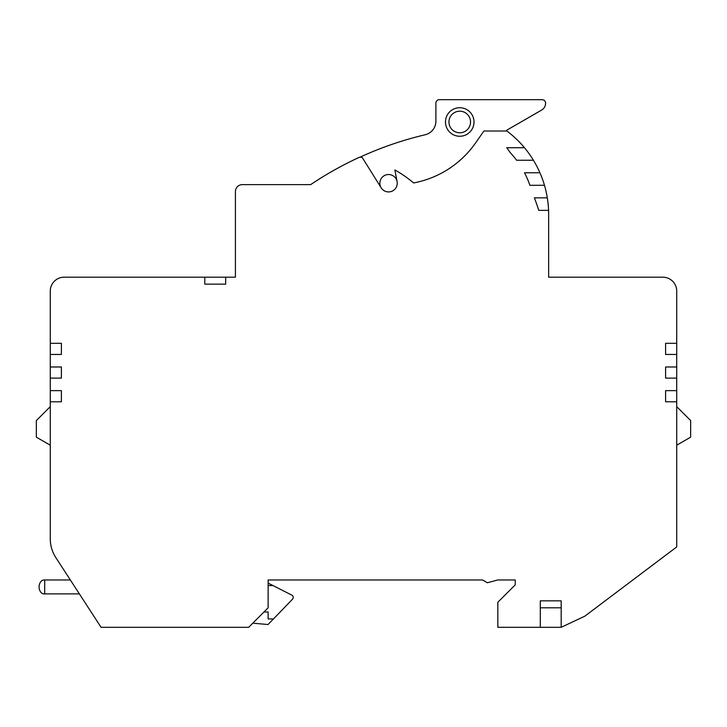 <?xml version="1.0" encoding="UTF-8"?>
<svg xmlns="http://www.w3.org/2000/svg" width="727" height="727" viewBox="0 0 727 727"><rect width="100%" height="100%" fill="white"/><g stroke="black" fill="none" stroke-linecap="round" stroke-linejoin="round"><path stroke-width="1.09" d="M561.18 627.31L561.18 600.856L540.297 600.856L540.297 627.31L561.18 627.31L584.844 616.169L676.728 546.931L676.728 291.109A13.922 13.922 0 0 0 662.806 277.187L548.649 277.187L548.649 214.547A104.406 104.406 0 0 0 506.892 131.014L483.918 131.014L475.485 143.055A97.445 97.445 0 0 1 413.608 182.94A119.719 119.719 0 0 0 394.843 169.936L397.096 181.559A8.697 8.697 0 0 0 385.374 175.125A8.697 8.697 0 0 0 388.554 191.919A8.697 8.697 0 0 0 397.096 181.559M225.679 284.148L204.796 284.148L225.679 284.148L225.679 277.187L64.194 277.187A13.922 13.922 0 0 0 50.272 291.109L50.272 538.752A34.805 34.805 0 0 0 55.888 557.709L101.08 627.31L248.652 627.31L268.136 607.817L268.136 579.973L482.574 579.973L487.399 582.763L497.786 579.973L515.243 579.973L515.243 584.844L497.841 602.247L497.841 627.31L540.297 627.31M263.965 611.998L268.136 611.998L268.136 618.959L273.443 618.959L292.418 599.312A2.781 2.781 0 0 0 292.418 595.44L268.136 583.072M381.175 187.83L362.237 157.514A119.719 119.719 0 0 0 361.074 157.259A3.481 3.481 0 0 0 358.893 157.505A348.033 348.033 0 0 0 310.683 184.613L242.382 184.613A6.961 6.961 0 0 0 235.421 191.574L235.421 277.187L225.679 277.187M310.683 184.613L246.562 184.613M506.565 131.014L506.565 130.315L541.597 110.095A7.988 7.988 0 0 0 545.595 103.17A3.481 3.481 0 0 0 542.115 99.69L439.372 99.69A3.481 3.481 0 0 0 435.891 103.17L435.891 121.209A13.922 13.922 0 0 1 425.168 134.759A348.033 348.033 0 0 0 359.901 157.214A3.481 3.481 0 0 0 358.893 157.505M506.565 130.315L541.597 110.095L506.565 130.315M447.387 129.124A14.267 14.267 0 0 1 452.603 109.632A14.267 14.267 0 0 1 472.096 114.857A14.267 14.267 0 0 1 466.879 134.35A14.267 14.267 0 0 1 447.387 129.124M524.467 147.717L506.71 147.717A212.302 212.302 0 0 1 510.318 152.715A90.484 90.484 0 0 1 516.633 160.249L533.427 160.249M539.934 172.781L524.521 172.781A90.484 90.484 0 0 1 529.883 185.303L544.478 185.303M547.304 197.835L534.363 197.835A212.302 212.302 0 0 1 538.762 210.367L548.567 210.367M676.728 343.317L665.596 343.317L665.596 354.449L676.728 354.449M676.728 366.981L665.596 366.981L665.596 378.122L676.728 378.122M676.728 390.644L665.596 390.644L665.596 401.786L676.728 401.786M50.272 401.786L61.404 401.786L61.404 390.644L50.272 390.644M50.272 378.122L61.404 378.122L61.404 366.981L50.272 366.981M50.272 354.449L61.404 354.449L61.404 343.317L50.272 343.317M204.796 284.148L204.796 277.187M540.297 607.817L561.18 607.817M272.988 585.544L268.136 585.544M252.96 622.994A9.051 9.051 0 0 0 254.859 623.366L268.072 624.52L273.443 618.959M39.131 585.544C40.003 581.664 41.857 579.801 44.701 579.973C41.857 579.801 40.003 581.664 39.131 585.544L39.131 588.325C40.003 592.214 41.857 594.068 44.701 593.895L79.388 593.895M39.131 588.325C40.003 592.214 41.857 594.068 44.701 593.895L44.701 579.973L70.346 579.973M450.395 127.379A10.787 10.787 0 0 1 454.348 112.649A10.787 10.787 0 0 1 469.088 116.593A10.787 10.787 0 0 1 465.135 131.333A10.787 10.787 0 0 1 450.395 127.379M50.272 445.206L36.35 437.163L36.35 420.579L50.272 406.657M515.243 579.973L515.243 584.844M676.728 406.657L690.65 420.579L690.65 437.163L676.728 445.206"/></g></svg>
